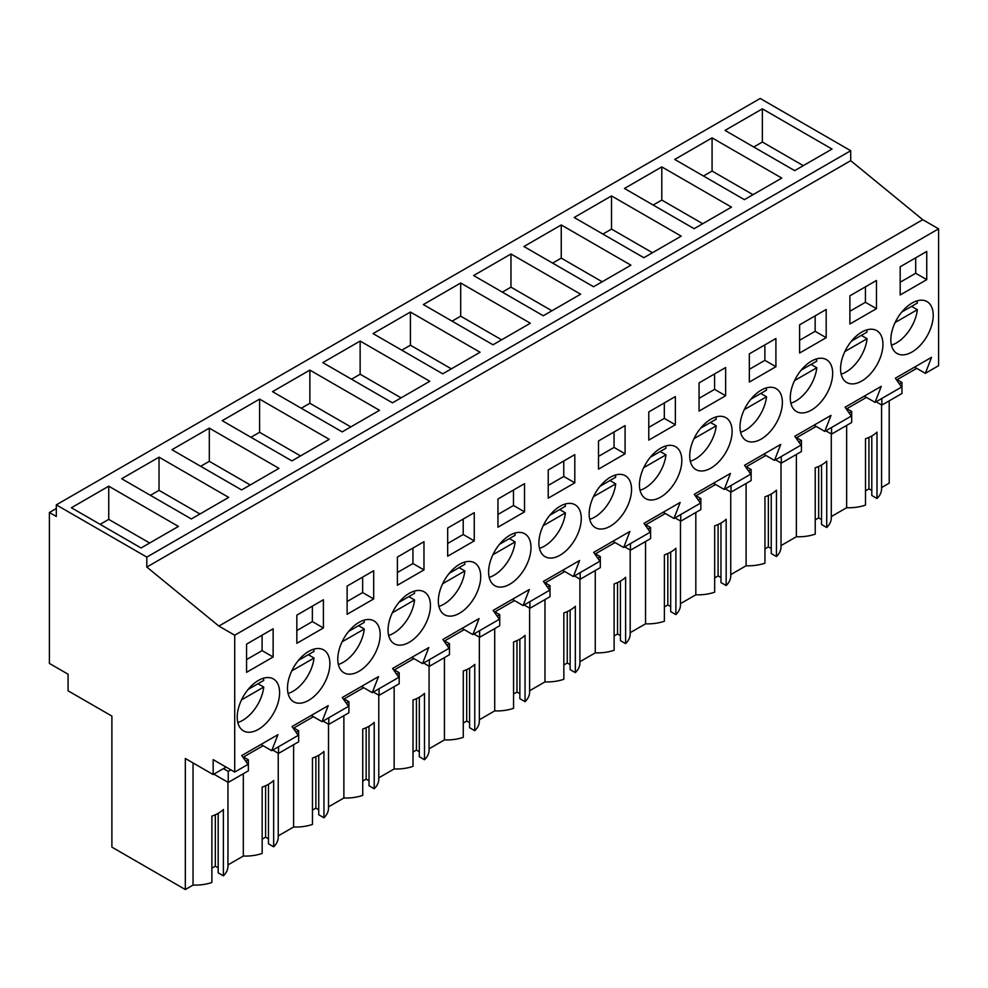<?xml version="1.0" encoding="UTF-8"?>
<svg xmlns="http://www.w3.org/2000/svg" width="988" height="988" viewBox="0 0 988 988"><rect width="100%" height="100%" fill="white"/><g stroke="black" fill="none" stroke-linecap="round" stroke-linejoin="round"><path stroke-width="1.48" d="M889.212 400.832L889.212 483.144L881.568 487.553M56.316 504.856L760.204 98.467L850.705 150.719L850.705 160.674L922.755 219.694L218.867 626.071L146.817 567.063L146.817 557.109L56.316 504.856L56.316 516.465L49.4 512.476L49.4 663.43L68.073 674.211L68.073 690.797L111.891 716.09L111.891 847.136L185.324 889.533L193.043 885.075A32.752 18.908 0 0 0 211.889 882.469L211.889 816.125A32.752 18.908 180 0 0 223.387 809.493L223.387 875.837A32.752 18.908 0 0 0 227.956 866.204L227.956 782.274M914.567 367.116L925.336 373.341L938.6 365.684L938.6 228.833L922.755 219.694M846.654 425.408L846.654 507.709L831.291 516.588M821.522 464.99L821.522 524.505L826.721 527.506A32.752 18.908 0 0 0 831.291 517.873L831.291 433.942M815.224 519.849L818.657 517.873L821.522 519.527M781.014 545.611L796.377 536.743A32.752 18.908 0 0 0 815.224 534.138L815.224 467.793A32.752 18.908 180 0 0 826.721 461.161L826.721 527.506M771.245 494.025L771.245 553.539L776.445 556.54A32.752 18.908 0 0 0 781.014 546.895L781.014 462.964M764.947 548.883L768.368 546.895L771.245 548.562M730.737 574.633L746.101 565.766A32.752 18.908 0 0 0 764.947 563.172L764.947 496.816A32.752 18.908 180 0 0 776.445 490.184L776.445 556.54M720.968 523.047L720.968 582.562L726.168 585.563A32.752 18.908 0 0 0 730.737 575.93L730.737 491.999M714.67 577.906L718.091 575.93L720.968 577.585M680.46 603.668L695.824 594.801A32.752 18.908 0 0 0 714.67 592.195L714.67 525.851A32.752 18.908 180 0 0 726.168 519.219L726.168 585.563M670.691 552.082L670.691 611.597L675.891 614.585A32.752 18.908 0 0 0 680.46 604.952L680.46 521.022M664.393 606.928L667.814 604.952L670.691 606.62M630.183 632.691L645.547 623.823A32.752 18.908 0 0 0 664.393 621.23L664.393 554.873A32.752 18.908 180 0 0 675.891 548.241L675.891 614.585M620.415 581.105L620.415 640.619L625.614 643.62A32.752 18.908 0 0 0 630.183 633.987L630.183 550.044M614.116 635.963L617.537 633.987L620.415 635.642M579.907 661.725L595.27 652.846A32.752 18.908 0 0 0 614.116 650.252L614.116 583.908A32.752 18.908 180 0 0 625.614 577.264L625.614 643.62M570.138 610.127L570.138 669.642L575.325 672.643A32.752 18.908 0 0 0 579.907 663.01L579.907 579.079M563.839 664.986L567.26 663.01L570.138 664.665M529.617 690.748L544.981 681.881A32.752 18.908 0 0 0 563.839 679.287L563.839 612.931A32.752 18.908 180 0 0 575.325 606.299L575.325 672.643M519.861 639.162L519.861 698.677L525.048 701.678A32.752 18.908 0 0 0 529.617 692.045L529.617 608.102M513.562 694.021L516.983 692.045L519.861 693.7M479.341 719.77L494.704 710.903A32.752 18.908 0 0 0 513.562 708.31L513.562 641.953A32.752 18.908 180 0 0 525.048 635.321L525.048 701.678M469.584 668.184L469.584 727.699L474.771 730.7A32.752 18.908 0 0 0 479.341 721.067L479.341 637.137M463.286 723.043L466.707 721.067L469.584 722.722M429.064 748.805L444.427 739.938A32.752 18.908 0 0 0 463.286 737.332L463.286 670.988A32.752 18.908 180 0 0 474.771 664.356L474.771 730.7M419.307 697.219L419.307 756.734L424.494 759.735A32.752 18.908 0 0 0 429.064 750.09L429.064 666.159M413.009 752.066L416.43 750.09L419.307 751.757M378.787 777.828L394.15 768.96A32.752 18.908 0 0 0 413.009 766.367L413.009 700.01A32.752 18.908 180 0 0 424.494 693.378L424.494 759.735M369.018 726.242L369.018 785.756L374.217 788.757A32.752 18.908 0 0 0 378.787 779.124L378.787 695.194M362.732 781.1L366.153 779.124L369.018 780.779M328.51 806.863L343.873 797.995A32.752 18.908 0 0 0 362.732 795.389L362.732 729.045A32.752 18.908 180 0 0 374.217 722.413L374.217 788.757M318.741 755.264L318.741 814.779L323.941 817.78A32.752 18.908 0 0 0 328.51 808.147L328.51 724.216M312.455 810.123L315.876 808.147L318.741 809.814M278.233 835.885L293.597 827.018A32.752 18.908 0 0 0 312.455 824.424L312.455 758.068A32.752 18.908 180 0 0 323.941 751.436L323.941 817.78M268.464 784.299L268.464 843.814L273.664 846.815A32.752 18.908 0 0 0 278.233 837.182L278.233 753.239M262.166 839.158L265.599 837.182L268.464 838.837M227.956 864.92L243.32 856.04A32.752 18.908 0 0 0 262.166 853.447L262.166 787.103A32.752 18.908 180 0 0 273.664 780.458L273.664 846.815M218.187 813.322L218.187 872.836L223.387 875.837M211.889 868.18L215.322 866.204L218.187 867.859M871.799 435.967L871.799 495.482L876.998 498.483A32.752 18.908 0 0 0 881.568 488.85L881.568 404.907M865.5 490.826L868.934 488.85L871.799 490.505M846.654 507.709A32.752 18.908 0 0 0 865.5 505.115L865.5 438.771A32.752 18.908 180 0 0 876.998 432.127L876.998 498.483M56.316 508.487L49.4 512.476M850.705 150.719L146.817 557.109M762.365 108.841L725.007 130.404L794.685 170.628L832.032 149.065L762.365 108.841L762.365 142.013L753.745 146.99M460.692 283L423.346 304.563L493.012 344.787L530.358 323.224L460.692 283L460.692 316.185L452.072 321.162M510.969 253.978L580.635 294.202L543.289 315.765L473.623 275.541L510.969 253.978L510.969 287.15L502.349 292.127M360.138 341.058L322.792 362.621L392.458 402.845L429.805 381.282L360.138 341.058L360.138 374.23L351.518 379.207M410.415 312.035L480.082 352.259L442.735 373.822L373.069 333.598L410.415 312.035L410.415 345.207L401.795 350.184M661.799 166.898L624.453 188.461L694.119 228.685L731.478 207.122L661.799 166.898L661.799 200.07L653.179 205.047M712.076 137.863L674.73 159.426L744.409 199.65L781.755 178.087L712.076 137.863L712.076 171.048L703.468 176.012M561.246 224.955L630.924 265.179L593.566 286.742L523.899 246.518L561.246 224.955L561.246 258.127L552.625 263.104M611.523 195.92L574.176 217.484L643.843 257.707L681.201 236.144L611.523 195.92L611.523 229.093L602.902 234.07M278.974 468.361L209.308 428.137L171.949 449.713L241.628 489.937L278.974 468.361M159.031 457.172L228.697 497.396L191.351 518.959L121.672 478.735L159.031 457.172L159.031 490.344L150.411 495.321M379.528 410.316L309.862 370.092L272.515 391.656L342.181 431.88L379.528 410.316M259.585 399.115L329.251 439.339L291.905 460.902L222.226 420.678L259.585 399.115L259.585 432.287L250.964 437.264M108.742 486.195L178.42 526.419L141.074 547.982L71.395 507.758L108.742 486.195L108.742 519.379L100.134 524.344M850.705 160.674L146.817 567.063M938.6 228.833L234.712 635.222L218.867 626.071M925.336 373.341L931.561 357.31L895.363 378.206L901.587 387.049L875.059 402.363L881.284 386.333L845.086 407.229L851.31 416.084L824.782 431.398L831.007 415.368L794.809 436.264L801.033 445.106L774.506 460.42L780.73 444.39L744.532 465.286L750.757 474.141L724.229 489.455L730.441 473.425L694.255 494.321L700.467 503.164L687.216 510.821L673.952 518.478L680.164 502.447L643.978 523.344L650.19 532.199L636.939 539.856L623.675 547.5L629.887 531.47L593.702 552.366L599.914 561.221L573.398 576.535L579.61 560.505L543.425 581.401L549.637 590.244L523.109 605.558L529.333 589.527L493.136 610.423L499.36 619.278L472.832 634.592L479.057 618.562L442.859 639.458L449.083 648.301L422.555 663.615L428.78 647.585L392.582 668.481L398.806 677.336L372.278 692.65L378.503 676.607L342.305 697.503L348.529 706.358L322.002 721.672L328.226 705.642L292.028 726.538L298.252 735.381L271.725 750.695L277.949 734.664L241.751 755.561L247.976 764.416L234.712 772.073L234.712 635.222M926.744 279.641L926.744 251.434L900.179 266.785L900.179 294.98L926.744 279.641L915.703 273.256L915.703 257.806M851.594 340.959A29.961 17.302 120 0 0 846.765 382.504A29.961 17.302 120 0 0 871.91 372.167A29.961 17.302 120 0 0 876.726 330.61A29.961 17.302 120 0 0 851.594 340.959M721.067 459.247A29.961 17.302 120 0 0 725.896 417.689A29.961 17.302 120 0 0 700.751 428.039A29.961 17.302 120 0 0 695.935 469.596A29.961 17.302 120 0 0 721.067 459.247M600.198 486.096A29.961 17.302 120 0 0 595.369 527.654A29.961 17.302 120 0 0 620.513 517.304A29.961 17.302 120 0 0 625.342 475.747A29.961 17.302 120 0 0 600.198 486.096M348.813 631.233A29.961 17.302 120 0 0 343.985 672.791A29.961 17.302 120 0 0 369.129 662.442A29.961 17.302 120 0 0 373.946 620.884A29.961 17.302 120 0 0 348.813 631.233M876.467 308.664L876.467 280.469L849.89 295.807L849.89 324.002L876.467 308.664L865.426 302.291L865.426 286.841M799.613 324.83L826.19 309.491L826.19 337.686L799.613 353.037L799.613 324.83M699.059 382.887L699.059 411.094L725.637 395.743L725.637 367.548L699.059 382.887M749.336 353.865L775.913 338.526L775.913 366.721L749.336 382.06L749.336 353.865M751.028 399.004A29.961 17.302 120 0 0 746.212 440.562A29.961 17.302 120 0 0 771.344 430.225A29.961 17.302 120 0 0 776.173 388.667A29.961 17.302 120 0 0 751.028 399.004M499.644 544.141A29.961 17.302 120 0 0 494.815 585.699A29.961 17.302 120 0 0 519.96 575.362A29.961 17.302 120 0 0 524.789 533.804A29.961 17.302 120 0 0 499.644 544.141M549.921 515.119A29.961 17.302 120 0 0 545.092 556.676A29.961 17.302 120 0 0 570.237 546.327A29.961 17.302 120 0 0 575.065 504.769A29.961 17.302 120 0 0 549.921 515.119M670.79 488.282A29.961 17.302 120 0 0 675.619 446.724A29.961 17.302 120 0 0 650.475 457.061A29.961 17.302 120 0 0 645.658 498.619A29.961 17.302 120 0 0 670.79 488.282M548.229 469.979L574.806 454.628L574.806 482.836L548.229 498.174L548.229 469.979M497.952 499.002L497.952 527.197L524.529 511.858L524.529 483.663L497.952 499.002M598.506 440.944L625.083 425.606L625.083 453.801L598.506 469.139L598.506 440.944M675.36 424.778L675.36 396.571L648.783 411.922L648.783 440.117L675.36 424.778L664.319 418.393L664.319 402.956M298.537 660.256A29.961 17.302 120 0 0 293.708 701.813A29.961 17.302 120 0 0 318.852 691.476A29.961 17.302 120 0 0 323.669 649.919A29.961 17.302 120 0 0 298.537 660.256M399.09 602.198A29.961 17.302 120 0 0 394.261 643.756A29.961 17.302 120 0 0 419.406 633.419A29.961 17.302 120 0 0 424.223 591.861A29.961 17.302 120 0 0 399.09 602.198M469.683 604.384A29.961 17.302 120 0 0 474.512 562.827A29.961 17.302 120 0 0 449.367 573.176A29.961 17.302 120 0 0 444.538 614.734A29.961 17.302 120 0 0 469.683 604.384M447.675 528.024L447.675 556.232L474.252 540.881L474.252 512.686L447.675 528.024M423.976 569.915L397.398 585.254L397.398 557.059L423.976 541.708L423.976 569.915L412.935 563.543L412.935 548.093M323.409 627.973L323.409 599.765L296.845 615.116L296.845 643.312L323.409 627.973L312.369 621.588L312.369 606.138M373.686 598.938L347.121 614.289L347.121 586.082L373.686 570.743L373.686 598.938L362.645 592.565L362.645 577.116M246.555 644.139L246.555 672.334L273.133 656.995L273.133 628.8L246.555 644.139M268.575 720.499A29.961 17.302 120 0 0 273.392 678.941A29.961 17.302 120 0 0 248.26 689.291A29.961 17.302 120 0 0 243.431 730.848A29.961 17.302 120 0 0 268.575 720.499M901.871 311.924A29.961 17.302 120 0 0 897.042 353.482A29.961 17.302 120 0 0 922.187 343.145A29.961 17.302 120 0 0 927.003 301.587A29.961 17.302 120 0 0 901.871 311.924M821.633 401.19A29.961 17.302 120 0 0 826.45 359.632A29.961 17.302 120 0 0 801.305 369.981A29.961 17.302 120 0 0 796.489 411.539A29.961 17.302 120 0 0 821.633 401.19M296.042 732.256L298.635 730.762L298.635 741.803L278.53 753.412L278.53 746.78M293.967 729.292L293.967 727.909L313.381 716.695M346.319 703.221L348.912 701.727L348.912 712.768L328.806 724.377L328.806 717.745M344.244 700.27L344.244 698.874L363.658 687.673M396.608 674.199L399.189 672.705L399.189 683.745L379.083 695.354L379.083 688.722M394.521 671.235L394.521 669.852L413.935 658.638M446.885 645.164L449.466 643.67L449.466 654.711L429.36 666.332L429.36 659.688M444.798 642.212L444.798 640.829L464.224 629.615M497.162 616.142L499.743 614.647L499.743 625.688L479.637 637.297L479.637 630.665M495.074 613.178L495.074 611.794L514.501 600.581M547.438 587.119L550.02 585.625L550.02 596.666L529.914 608.275L529.914 601.643M545.351 584.155L545.351 582.772L564.778 571.558M597.715 558.084L600.296 556.59L600.296 567.631L580.191 579.24L580.191 572.608M595.628 555.12L595.628 553.737L615.055 542.536M647.992 529.062L650.586 527.567L650.586 538.608L630.468 550.217L630.468 543.585M645.905 526.098L645.905 524.714L665.332 513.501M698.269 500.027L700.863 498.532L700.863 509.573L680.744 521.195L680.744 514.55M696.194 497.075L696.194 495.692L715.608 484.478M748.546 471.004L751.139 469.51L751.139 480.551L731.021 492.16L731.021 485.528M746.471 468.04L746.471 466.657L765.885 455.443M798.823 441.969L801.416 440.475L801.416 451.528L781.298 463.137L781.298 456.493M796.748 439.018L796.748 437.635L816.162 426.421M849.1 412.947L851.693 411.453L851.693 422.494L831.575 434.103L831.575 427.471M847.025 409.983L847.025 408.6L866.439 397.386M899.376 383.924L901.97 382.43L901.97 393.471L881.852 405.08L881.852 398.448M897.302 380.96L897.302 379.577L916.716 368.363M226.091 767.096L213.161 774.555L213.161 759.636L234.712 772.073M245.765 761.279L248.359 759.784L248.359 770.825L228.24 782.434L228.24 771.393L230.896 769.862M243.69 758.315L243.69 756.932L263.104 745.718M868.934 488.85L868.934 437.425M803.306 165.651L762.365 142.013M864.29 396.151L875.059 402.363M915.703 273.256L900.179 282.235M881.852 405.08L876.109 401.758M901.97 382.43L897.302 379.725M193.043 885.075L193.043 762.946M213.161 774.555L185.324 758.488L185.324 889.533M215.322 866.204L215.322 814.779M243.32 856.04L243.32 773.74M248.359 759.784L243.69 757.092M228.24 782.434L213.877 774.147M228.24 771.393L223.449 768.627M260.956 744.483L271.725 750.695M273.133 656.995L262.092 650.623L262.092 635.173M262.092 650.623L246.555 659.589M149.682 543.005L108.742 519.379M814.013 425.173L824.782 431.398M865.426 302.291L849.89 311.257M831.575 434.103L825.832 430.793M851.693 411.453L847.025 408.76M796.377 536.743L796.377 454.431M753.017 194.673L712.076 171.048M818.657 517.873L818.657 466.447M763.736 454.208L774.506 460.42M826.19 337.686L815.149 331.313L815.149 315.864M815.149 331.313L799.613 340.28M781.298 463.137L775.555 459.815M801.416 440.475L796.748 437.783M746.101 565.766L746.101 483.453M702.74 223.708L661.799 200.07M768.368 546.895L768.368 495.47M713.447 483.231L724.229 489.455M775.913 366.721L764.873 360.348L764.873 344.898M764.873 360.348L749.336 369.314M731.021 492.16L725.278 488.85M751.139 469.51L746.471 466.818M695.824 594.801L695.824 512.488M652.463 252.73L611.523 229.093M718.091 575.93L718.091 524.505M663.17 512.253L673.952 518.478M725.637 395.743L714.596 389.371L714.596 373.921M714.596 389.371L699.059 398.337M680.744 521.195L675.002 517.873M700.863 498.532L696.194 495.84M645.547 623.823L645.547 541.51M602.186 281.765L561.246 258.127M667.814 604.952L667.814 553.527M612.893 541.288L623.675 547.5M664.319 418.393L648.783 427.372M630.468 550.217L624.725 546.895M650.586 527.567L645.905 524.863M595.27 652.846L595.27 570.545M551.909 310.788L510.969 287.15M617.537 633.987L617.537 582.562M562.617 570.311L573.398 576.535M625.083 453.801L614.042 447.428L614.042 431.978M614.042 447.428L598.506 456.394M580.191 579.24L574.448 575.93M600.296 556.59L595.628 553.898M544.981 681.881L544.981 599.568M501.632 339.823L460.692 316.185M567.26 663.01L567.26 611.584M512.34 599.346L523.109 605.558M574.806 482.836L563.765 476.451L563.765 461.001M563.765 476.451L548.229 485.429M529.914 608.275L524.171 604.952M550.02 585.625L545.351 582.92M494.704 710.903L494.704 628.603M451.355 368.845L410.415 345.207M516.983 692.045L516.983 640.607M462.063 628.368L472.832 634.592M524.529 511.858L513.488 505.486L513.488 490.036M513.488 505.486L497.952 514.452M479.637 637.297L473.894 633.987M499.743 614.647L495.074 611.955M444.427 739.938L444.427 657.625M401.079 397.868L360.138 374.23M466.707 721.067L466.707 669.642M411.786 657.39L422.555 663.615M474.252 540.881L463.211 534.508L463.211 519.058M463.211 534.508L447.675 543.474M429.36 666.332L423.605 663.01M449.466 643.67L444.798 640.977M394.15 768.96L394.15 686.648M309.862 370.092L309.862 403.265L301.241 408.242M350.802 426.902L309.862 403.265M416.43 750.09L416.43 698.664M361.509 686.425L372.278 692.65M412.935 563.543L397.398 572.509M379.083 695.354L373.328 692.032M399.189 672.705L394.521 670.012M343.873 797.995L343.873 715.683M300.525 455.925L259.585 432.287M366.153 779.124L366.153 727.699M311.232 715.448L322.002 721.672M362.645 592.565L347.121 601.531M328.806 724.377L323.051 721.067M348.912 701.727L344.244 699.035M293.597 827.018L293.597 744.705M209.308 428.137L209.308 461.322L200.688 466.299M250.248 484.96L209.308 461.322M315.876 808.147L315.876 756.722M312.369 621.588L296.845 630.566M278.53 753.412L272.774 750.09M298.635 730.762L293.967 728.057M199.971 513.982L159.031 490.344M265.599 837.182L265.599 785.756M891.423 345.133A29.961 17.302 120 0 0 917.358 309.689L911.615 306.366M901.748 312.06L917.358 303.057A29.961 17.302 120 0 0 916.975 300.883M895.128 322.52L917.358 309.689M841.146 374.168A29.961 17.302 120 0 0 867.081 338.711L861.338 335.401M851.471 341.095L867.081 332.079A29.961 17.302 120 0 0 866.686 329.918M844.851 351.555L867.081 338.711M790.869 403.19A29.961 17.302 120 0 0 816.804 367.746L811.062 364.424M801.194 370.117L816.804 361.114A29.961 17.302 120 0 0 816.409 358.94M794.574 380.578L816.804 367.746M740.592 432.225A29.961 17.302 120 0 0 766.527 396.768L760.785 393.459M750.917 399.152L766.527 390.137A29.961 17.302 120 0 0 766.132 387.975M744.297 409.612L766.527 396.768M690.316 461.248A29.961 17.302 120 0 0 716.251 425.803L710.495 422.481M700.64 428.175L716.251 419.159A29.961 17.302 120 0 0 715.855 416.998M694.021 438.635L716.251 425.803M640.026 490.27A29.961 17.302 120 0 0 665.974 454.826L660.219 451.516M650.363 457.209L665.974 448.194A29.961 17.302 120 0 0 665.579 446.02M643.744 467.657L665.974 454.826M589.75 519.305A29.961 17.302 120 0 0 615.697 483.861L609.942 480.539M600.087 486.232L615.697 477.216A29.961 17.302 120 0 0 615.302 475.055M593.467 496.692L615.697 483.861M539.473 548.328A29.961 17.302 120 0 0 565.42 512.883L559.665 509.561M549.81 515.254L565.42 506.251A29.961 17.302 120 0 0 565.025 504.078M543.178 525.715L565.42 512.883M489.196 577.363A29.961 17.302 120 0 0 515.131 541.906L509.388 538.596M499.533 544.289L515.131 535.274A29.961 17.302 120 0 0 514.748 533.112M492.901 554.75L515.131 541.906M438.919 606.385A29.961 17.302 120 0 0 464.854 570.941L459.111 567.618M449.256 573.312L464.854 564.309A29.961 17.302 120 0 0 464.471 562.135M442.624 583.772L464.854 570.941M388.642 635.42A29.961 17.302 120 0 0 414.577 599.963L408.834 596.653M398.967 602.347L414.577 593.331A29.961 17.302 120 0 0 414.194 591.157M392.347 612.795L414.577 599.963M338.365 664.442A29.961 17.302 120 0 0 364.3 628.998L358.558 625.676M348.69 631.369L364.3 622.354A29.961 17.302 120 0 0 363.917 620.192M342.07 641.83L364.3 628.998M288.088 693.465A29.961 17.302 120 0 0 314.023 658.02L308.281 654.698M298.413 660.392L314.023 651.388A29.961 17.302 120 0 0 313.641 649.215M291.793 670.852L314.023 658.02M237.812 722.5A29.961 17.302 120 0 0 263.747 687.043L258.004 683.733M248.136 689.426L263.747 680.411A29.961 17.302 120 0 0 263.351 678.25M241.517 699.887L263.747 687.043"/></g></svg>
